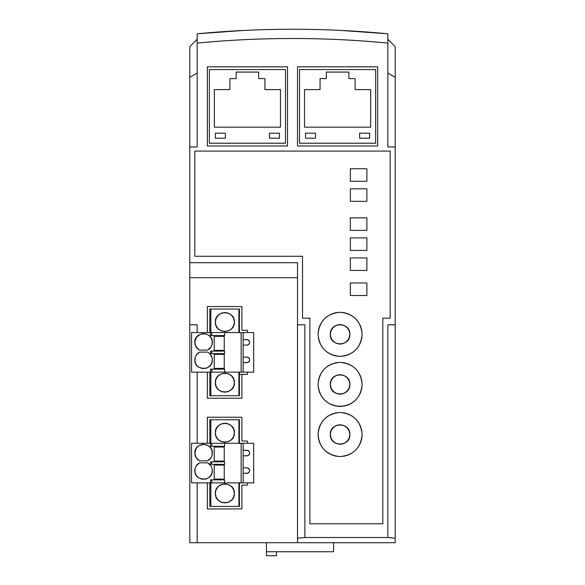 <?xml version="1.0" encoding="UTF-8"?>
<svg xmlns="http://www.w3.org/2000/svg" width="585" height="585" viewBox="0 0 585 585"><rect width="100%" height="100%" fill="white"/><g stroke="black" fill="none" stroke-linecap="round" stroke-linejoin="round"><path stroke-width="0.88" d="M349.113 438.26L349.859 434.523C350.459 447.123 329.721 447.123 330.32 434.523C329.721 447.123 350.459 447.123 349.859 434.523L349.113 438.26L347 441.426L343.826 443.547L340.09 444.286L336.353 443.547L333.179 441.426L331.066 438.26L330.32 434.523L331.066 430.779L333.179 427.613L336.353 425.492L340.09 424.754L343.826 425.492L347 427.613L349.113 430.779L349.859 434.523C350.459 421.917 329.721 421.917 330.32 434.523C329.721 421.917 350.459 421.917 349.859 434.523L349.633 432.432M349.113 388.162L349.859 384.425C350.459 397.025 329.721 397.025 330.32 384.425C329.721 397.025 350.459 397.025 349.859 384.425L349.113 388.162L347 391.328L343.826 393.449L340.09 394.195L336.353 393.449L333.179 391.328L331.066 388.162L330.32 384.425L331.066 380.689L333.179 377.515L336.353 375.402L340.09 374.656L343.826 375.402L347 377.515L349.113 380.689L349.859 384.425C350.459 371.826 329.721 371.826 330.32 384.425C329.721 371.826 350.459 371.826 349.859 384.425L349.633 382.334M349.113 338.064L349.859 334.327C350.459 346.927 329.721 346.927 330.32 334.327C329.721 346.927 350.459 346.927 349.859 334.327L349.113 338.064L347 341.238L343.826 343.351L340.09 344.097L336.353 343.351L333.179 341.238L331.066 338.064L330.32 334.327L331.066 330.591L333.179 327.424L336.353 325.304L340.09 324.558L343.826 325.304L347 327.424L349.113 330.591L349.859 334.327C350.459 321.728 329.721 321.728 330.32 334.327C329.721 321.728 350.459 321.728 349.859 334.327L349.633 332.243M360.455 442.955L358.415 446.764L360.455 442.955L361.705 438.823L362.13 434.523C360.828 447.905 353.479 455.254 340.09 456.563C326.701 455.254 319.351 447.905 318.05 434.523C319.351 421.134 326.701 413.785 340.09 412.476C353.479 413.785 360.828 421.134 362.13 434.523C360.828 421.134 353.479 413.785 340.09 412.476C326.701 413.785 319.351 421.134 318.05 434.523L318.474 438.823L319.724 442.955L318.474 438.823M360.455 392.857L358.415 396.674L360.455 392.857L361.705 388.725L362.13 384.425C360.828 397.815 353.479 405.156 340.09 406.465C326.701 405.156 319.351 397.815 318.05 384.425C319.351 371.036 326.701 363.687 340.09 362.386C353.479 363.687 360.828 371.036 362.13 384.425C360.828 371.036 353.479 363.687 340.09 362.386C326.701 363.687 319.351 371.036 318.05 384.425L318.474 388.725L319.724 392.857L318.474 388.725M360.455 342.766L358.415 346.576L360.455 342.766L361.705 338.627L362.13 334.327C360.828 347.717 353.479 355.066 340.09 356.375C326.701 355.066 319.351 347.717 318.05 334.327C319.351 320.938 326.701 313.597 340.09 312.288C353.479 313.597 360.828 320.938 362.13 334.327C360.828 320.938 353.479 313.597 340.09 312.288C326.701 313.597 319.351 320.938 318.05 334.327L318.474 338.627L319.724 342.766L318.474 338.627M387.833 36.767L387.833 146.974L387.833 43.085L387.833 146.974L395.197 146.974L395.197 324.814L387.833 324.814L395.197 324.814L395.197 538.207L395.197 324.814L387.833 324.814L387.833 537.513L395.197 538.207L395.197 542.726L395.197 538.207L387.833 537.513L304.873 537.513L297.509 538.207L304.873 537.513L304.873 324.814L297.509 324.814L304.873 324.814L297.509 324.814L297.509 542.726L395.197 542.726L297.509 542.726L297.509 262.694L297.509 277.678L297.509 262.694L189.803 262.694L189.803 542.726L297.509 542.726L189.803 542.726L189.803 324.814L197.167 324.814L197.167 332.572L197.167 324.814L189.803 324.814L189.803 277.678L297.509 277.678L297.509 324.814L297.509 262.694L189.803 262.694L189.803 146.974L197.167 146.974L197.167 43.085C260.72 36.979 324.28 36.979 387.833 43.085L387.833 33.798L340.082 30.383L387.833 33.798C324.28 27.736 260.72 27.736 197.167 33.798L244.552 30.398L197.167 33.798L197.167 43.085C228.874 40.029 260.647 38.5 292.5 38.5C324.353 38.5 356.126 40.029 387.833 43.085L387.833 146.974L395.197 146.974L395.197 324.814L387.833 324.814L387.833 537.513L304.873 537.513L304.873 324.814L297.509 324.814L297.509 277.678L189.803 277.678L189.803 46.632L189.803 77.278L197.167 73.066L197.167 43.085L197.167 146.974L197.167 33.798M197.167 542.726L197.167 482.859L197.167 542.726M197.167 443.284L197.167 372.148L197.167 443.284M207.339 306.525L207.339 332.572L207.339 306.525L207.339 332.572L207.339 306.525L241.905 306.525L207.339 306.525L241.905 306.525L241.905 330.32L241.905 306.525L207.339 306.525M207.339 372.148L207.339 398.202L241.905 398.202L241.905 374.407L247.411 374.407L247.411 372.148L247.411 374.407L247.411 372.148L247.411 374.407L239.397 374.407L241.905 374.407L239.397 374.407L241.905 374.407L241.905 398.202L207.339 398.202L241.905 398.202L207.339 398.202L207.339 372.148M247.411 332.572L247.411 330.32L241.905 330.32L247.411 330.32L247.411 332.572M207.339 417.237L207.339 443.284L207.339 417.237L207.339 443.284L207.339 417.237L241.905 417.237L207.339 417.237L241.905 417.237L241.905 441.031L241.905 417.237L207.339 417.237M207.339 482.859L207.339 508.913L241.905 508.913L241.905 485.119L247.411 485.119L247.411 482.859L247.411 485.119L247.411 482.859L247.411 485.119L241.905 485.119L247.411 485.119L241.905 485.119L241.905 508.913L207.339 508.913L241.905 508.913L207.339 508.913L207.339 482.859M247.411 443.284L247.411 441.031L241.905 441.031L247.411 441.031L241.905 441.031L247.411 441.031L247.411 443.284M297.509 145.972L297.509 66.822L377.661 66.822L377.661 145.972L297.509 145.972L377.661 145.972L377.661 66.822L297.509 66.822L297.509 145.972L377.661 145.972L297.509 145.972L297.509 66.822L297.509 145.972M207.339 145.972L207.339 66.822L287.491 66.822L287.491 145.972L207.339 145.972L287.491 145.972L287.491 66.822L207.339 66.822L207.339 145.972L287.491 145.972L207.339 145.972L207.339 66.822L207.339 145.972M194.812 151.084L194.812 256.281L302.518 256.281L302.518 318.196L309.882 318.196L309.882 523.787L382.824 523.787L382.824 318.196L390.188 318.196L390.188 151.084L194.812 151.084L194.812 256.281L194.812 151.084L194.812 256.281L302.518 256.281L302.518 318.196L309.882 318.196L309.882 523.787L382.824 523.787L382.824 318.196L390.188 318.196L390.188 151.084L194.812 151.084M351.607 403.219L348.528 404.791L352.338 402.751L355.687 400.001L358.415 396.674M321.765 396.674L319.724 392.857L321.765 396.674L324.507 400.008L327.841 402.751L331.658 404.791L335.79 406.041L340.09 406.465L344.389 406.041L337.216 406.275M335.79 362.81L340.09 362.386L344.389 362.81L340.09 362.386L335.79 362.81L331.658 364.06L327.841 366.1L324.507 368.835L321.765 372.177L319.724 375.987L318.474 380.126L318.05 384.425M350.356 181.291L350.356 168.765L350.356 181.291L366.89 181.291L366.89 168.765L366.89 181.291L366.89 168.765L350.356 168.765L350.356 181.291L366.89 181.291M350.356 250.417L350.356 237.898L350.356 250.417L366.89 250.417L366.89 237.898L366.89 250.417L366.89 237.898L350.356 237.898L350.356 250.417L366.89 250.417M350.356 295.505L350.356 282.979L366.89 282.979L366.89 295.505L366.89 282.979L350.356 282.979L350.356 295.505L366.89 295.505L366.89 282.979L350.356 282.979L350.356 295.505L366.89 295.505M366.89 270.46L350.356 270.46L350.356 257.934L366.89 257.934L366.89 270.46L366.89 257.934L350.356 257.934L350.356 270.46L366.89 270.46L366.89 257.934L350.356 257.934L350.356 270.46L366.89 270.46M350.356 230.38L350.356 217.861L350.356 230.38L366.89 230.38L366.89 217.861L366.89 230.38L366.89 217.861L350.356 217.861L350.356 230.38L366.89 230.38M350.356 201.328L350.356 188.801L366.89 188.801L366.89 201.328L350.356 201.328L366.89 201.328L366.89 188.801L350.356 188.801L350.356 201.328L366.89 201.328L366.89 188.801L350.356 188.801L350.356 201.328M358.415 346.576L355.673 349.918L358.415 346.576M352.338 352.66L348.528 354.693L344.389 355.951L340.09 356.375L335.79 355.951L331.658 354.693L327.841 352.66L324.507 349.918L321.765 346.576L324.507 349.918L327.841 352.66L331.658 354.693L335.79 355.951L340.09 356.375L344.389 355.951L348.528 354.693L352.338 352.66L355.673 349.918M331.658 313.962L335.79 312.712L331.658 313.962L327.841 316.002L324.507 318.745L321.765 322.086L319.724 325.896L318.474 330.028L318.05 334.327M344.389 312.712L348.528 313.962L344.389 312.712L340.09 312.288L335.79 312.712M319.724 442.955L321.765 446.764L324.507 450.106L327.841 452.848L331.658 454.881L335.79 456.139L340.09 456.563L344.389 456.139L348.528 454.881L352.338 452.848L355.673 450.106L352.338 452.848L348.528 454.881L344.389 456.139L340.09 456.563L335.79 456.139L331.658 454.881L325.56 451.093M318.474 430.216L319.724 426.085L318.474 430.216L318.05 434.523M324.507 418.933L327.841 416.191L331.658 414.158L335.79 412.9L340.09 412.476L344.389 412.9L348.528 414.158L352.338 416.191L348.528 414.158L344.389 412.9L340.09 412.476L335.79 412.9L331.658 414.158L327.841 416.191L324.507 418.933L321.765 422.275L319.724 426.085M358.415 422.275L360.455 426.085L358.415 422.275L355.673 418.933L352.338 416.191M395.197 146.974L395.197 46.632L387.833 39.268L395.197 46.632L395.197 77.278L387.833 73.066L395.197 77.278L395.197 146.974L387.833 146.974L395.197 146.974M197.167 40.519L197.167 39.268L189.803 46.632L197.167 39.268L197.167 40.519M197.167 73.066L189.803 77.278L189.803 146.974L197.167 146.974L197.167 73.066M197.167 146.974L189.803 146.974M390.188 318.196L390.188 151.084L390.188 318.196L382.824 318.196L390.188 318.196M382.824 523.787L382.824 318.196L382.824 523.787L309.882 523.787L382.824 523.787M309.882 318.196L309.882 523.787L309.882 318.196L302.518 318.196L309.882 318.196M366.89 217.861L350.356 217.861M366.89 237.898L350.356 237.898M366.89 168.765L350.356 168.765M319.724 342.766L321.765 346.576M362.13 334.327L361.705 330.028L360.455 325.896L358.415 322.086L355.673 318.745L352.338 316.002L348.528 313.962M344.389 406.041L348.528 404.791M362.13 384.425L361.705 380.126L360.455 375.987L358.415 372.177L355.673 368.835L352.338 366.1L348.528 364.06L344.389 362.81M358.415 446.764L355.687 450.099M362.13 434.523L361.705 430.216L360.455 426.085M348.214 328.902L345.516 326.211M343.826 325.304L340.09 324.558L338.071 324.77M334.664 326.211L331.966 328.902M331.066 330.591L330.32 334.327L330.547 336.412M331.966 339.753L334.664 342.452M336.353 343.351L340.09 344.097L342.108 343.885M345.516 342.452L348.214 339.753M348.214 379L345.516 376.301M343.826 375.402L340.09 374.656L338.071 374.868M334.664 376.301L331.966 379M331.066 380.689L330.32 384.425L330.547 386.502M331.966 389.851L334.664 392.55M336.353 393.449L340.09 394.195L342.108 393.983M345.516 392.55L348.214 389.851M348.214 429.09L345.516 426.399M343.826 425.492L340.09 424.754L338.071 424.966M334.664 426.399L331.966 429.09M331.066 430.779L330.32 434.523L330.547 436.6M331.966 439.949L334.664 442.64M336.353 443.547L340.09 444.286L342.108 444.081M345.516 442.64L348.214 439.949M266.453 551.743C266.453 557.066 266.453 557.066 266.453 551.743L333.582 551.743L333.582 542.726L333.582 551.743L266.453 551.743L266.453 542.726L266.453 555.75L276.471 555.75L276.471 551.743C276.471 557.066 276.471 557.066 276.471 551.743M287.491 66.822L207.339 66.822L287.491 66.822L287.491 145.972L287.491 66.822M285.487 143.215L285.487 69.578L209.342 69.578L209.342 143.215L285.487 143.215L285.487 69.578L209.342 69.578L209.342 143.215L285.487 143.215M215.353 138.206L215.353 133.197L225.371 133.197L225.371 138.206L215.353 138.206L215.353 133.197L215.353 138.206L225.371 138.206L225.371 133.197L215.353 133.197L225.371 133.197L225.371 138.206L215.353 138.206L225.371 138.206L225.371 133.197L215.353 133.197L215.353 138.206M269.458 133.197L279.476 133.197L279.476 138.206L269.458 138.206L269.458 133.197L279.476 133.197L269.458 133.197L269.458 138.206L279.476 138.206L279.476 133.197L279.476 138.206L269.458 138.206L269.458 133.197L269.458 138.206L279.476 138.206L279.476 133.197L269.458 133.197M258.687 78.595L264.946 78.595L264.946 89.615L280.478 89.615L280.478 127.186L214.351 127.186L214.351 89.615L229.883 89.615L229.883 78.595L236.143 78.595L236.143 72.079L258.687 72.079L258.687 78.595L264.946 78.595L264.946 89.615L264.946 78.595L264.946 89.615L280.478 89.615L280.478 127.186L280.478 89.615L280.478 127.186L214.351 127.186L280.478 127.186L214.351 127.186L214.351 89.615L214.351 127.186L214.351 89.615L229.883 89.615L229.883 78.595L229.883 89.615L229.883 78.595L236.143 78.595L236.143 72.079L236.143 78.595L236.143 72.079L258.687 72.079L236.143 72.079L258.687 72.079L258.687 78.595M377.661 66.822L297.509 66.822L377.661 66.822L377.661 145.972L377.661 66.822M375.658 143.215L375.658 69.578L299.513 69.578L299.513 143.215L375.658 143.215L375.658 69.578L299.513 69.578L299.513 143.215L375.658 143.215M305.524 138.206L305.524 133.197L315.542 133.197L315.542 138.206L305.524 138.206L305.524 133.197L305.524 138.206L315.542 138.206L315.542 133.197L305.524 133.197L315.542 133.197L315.542 138.206L305.524 138.206L315.542 138.206L315.542 133.197L305.524 133.197L305.524 138.206M359.629 133.197L369.647 133.197L369.647 138.206L359.629 138.206L359.629 133.197L369.647 133.197L359.629 133.197L359.629 138.206L369.647 138.206L369.647 133.197L369.647 138.206L359.629 138.206L359.629 133.197L359.629 138.206L369.647 138.206L369.647 133.197L359.629 133.197M348.857 78.595L355.117 78.595L355.117 89.615L370.649 89.615L370.649 127.186L304.522 127.186L304.522 89.615L320.053 89.615L320.053 78.595L326.313 78.595L326.313 72.079L348.857 72.079L348.857 78.595L355.117 78.595L355.117 89.615L355.117 78.595L355.117 89.615L370.649 89.615L370.649 127.186L370.649 89.615L370.649 127.186L304.522 127.186L370.649 127.186L304.522 127.186L304.522 89.615L304.522 127.186L304.522 89.615L320.053 89.615L320.053 78.595L320.053 89.615L320.053 78.595L326.313 78.595L326.313 72.079L326.313 78.595L326.313 72.079L348.857 72.079L326.313 72.079L348.857 72.079L348.857 78.595M209.839 419.745L239.397 419.745L209.839 419.745L209.839 443.284L209.839 419.745L210.841 419.745L210.841 443.284M239.397 506.405L209.839 506.405L239.397 506.405L239.397 482.61L239.397 506.405L238.899 506.405L238.899 482.859M209.839 506.405L209.839 482.859L209.839 506.405L238.899 506.405M239.397 419.745L239.397 443.54L239.397 419.745L210.841 419.745M241.905 374.407L247.411 374.407M209.839 309.034L239.397 309.034L209.839 309.034L209.839 332.572L209.839 309.034L210.841 309.034L210.841 332.572M239.397 395.694L209.839 395.694L239.397 395.694L239.397 371.899L239.397 395.694L238.899 395.694L238.899 372.148M209.839 395.694L209.839 372.148L209.839 395.694L238.899 395.694M239.397 309.034L239.397 332.828L239.397 309.034L210.841 309.034M234.388 493.382C234.973 505.659 214.768 505.659 215.353 493.382C214.768 505.659 234.973 505.659 234.388 493.382L233.664 497.023L231.602 500.109L228.516 502.179L224.874 502.903L221.232 502.179L218.139 500.109L216.077 497.023L215.353 493.382L216.077 489.74L218.139 486.654L221.232 484.585L224.874 483.861L228.516 484.585L231.602 486.654L233.664 489.74L234.388 493.382C234.973 481.104 214.768 481.104 215.353 493.382C214.768 481.104 234.973 481.104 234.388 493.382M234.388 432.768C234.973 445.046 214.768 445.046 215.353 432.768C214.768 445.046 234.973 445.046 234.388 432.768L233.664 436.41L231.602 439.496L228.516 441.558L224.874 442.282L221.232 441.558L218.139 439.496L216.077 436.41L215.353 432.768L216.077 429.127L218.139 426.034L221.232 423.971L224.874 423.247L228.516 423.971L231.602 426.034L233.664 429.127L234.388 432.768C234.973 420.491 214.768 420.491 215.353 432.768C214.768 420.491 234.973 420.491 234.388 432.768M248.859 468.643L246.914 467.832C248.588 467.993 249.502 468.914 249.671 470.589C249.502 468.914 248.588 467.993 246.914 467.832L247.967 468.044L249.459 469.536L249.459 471.642L247.967 473.133L243.155 473.345L243.155 482.859L253.678 482.859L253.678 443.284L243.155 443.284L243.155 450.296L246.914 450.296C248.588 450.465 249.502 451.379 249.671 453.053C249.502 451.379 248.588 450.465 246.914 450.296L247.967 450.509L249.459 452L249.671 453.053L248.859 455.006L246.914 455.81L243.155 455.81L243.155 467.832L246.914 467.832L243.155 467.832L243.155 443.284L253.678 443.284L253.678 482.859L241.152 482.859L241.152 443.284L224.618 443.284L224.618 446.289L224.618 443.284L211.763 443.284L211.763 446.289L224.618 446.289L224.618 443.284L243.155 443.284L241.152 443.284L241.152 482.859L224.618 482.859L243.155 482.859L243.155 467.832L243.155 473.345L246.914 473.345C248.588 473.177 249.502 472.263 249.671 470.589C249.502 472.263 248.588 473.177 246.914 473.345L248.859 472.534M212.348 470.589C212.881 481.894 194.278 481.894 194.812 470.589C194.278 481.894 212.881 481.894 212.348 470.589C212.223 467.13 210.658 464.541 207.653 462.823C210.658 464.541 212.223 467.13 212.348 470.589L211.682 473.945L209.781 476.79L206.936 478.691L201.869 479.188L198.71 477.879L196.289 475.459L194.98 472.3L195.134 468.234L196.077 466.048L199.514 462.823L207.653 462.823L211.083 466.048L212.026 468.234L212.348 470.589L211.682 473.945M197.576 459.444L199.514 460.819C196.509 459.101 194.944 456.512 194.812 453.053C194.944 456.512 196.509 459.101 199.514 460.819L196.077 457.594L194.812 453.053C194.278 441.748 212.881 441.748 212.348 453.053C212.881 441.748 194.278 441.748 194.812 453.053L196.289 448.183L198.71 445.763L203.58 444.286L208.45 445.763L210.871 448.183L212.18 451.342L212.026 455.408L211.083 457.594L207.653 460.819L199.514 460.819L207.653 460.819C210.658 459.101 212.223 456.512 212.348 453.053C212.223 456.512 210.658 459.101 207.653 460.819L199.514 460.819L207.653 460.819M210.841 482.859L210.841 506.405M238.899 443.284L238.899 419.745M224.618 479.854L224.618 482.859L224.618 479.854L211.763 479.854L211.763 482.859L224.618 482.859L211.763 482.859L211.763 479.854L210.593 479.854L210.593 482.859L210.593 479.854L224.618 479.854L224.618 482.859M224.618 446.289L210.593 446.289L210.593 443.284L191.558 443.284L191.558 482.859L211.763 482.859L191.558 482.859L191.558 443.284L210.593 443.284L210.593 446.289L211.763 446.289L211.763 443.284L210.593 443.284L224.618 443.284M224.245 461.068L214.227 461.068L224.245 461.068L224.245 447.042L214.227 447.042L214.227 461.068L224.245 461.068L224.245 447.042L214.227 447.042L214.227 461.068M210.593 461.821L224.618 461.821L224.618 464.329L210.593 464.329L210.593 461.821L224.618 461.821L211.763 461.821L211.763 464.329L224.618 464.329L224.618 461.821L224.618 464.329L211.763 464.329L211.763 461.821L210.593 461.821L210.593 464.329L211.763 464.329L210.593 464.329M214.227 465.075L224.245 465.075L214.227 465.075L214.227 479.108L224.245 479.108L224.245 465.075L214.227 465.075L214.227 479.108L224.245 479.108L224.245 465.075M212.18 451.342L211.682 449.697M203.58 444.286L201.869 444.454M197.379 446.86L196.289 448.183M246.914 455.81C248.588 455.649 249.502 454.728 249.671 453.053C249.502 454.728 248.588 455.649 246.914 455.81L243.155 455.81L243.155 450.296L247.967 450.509M249.671 453.053L249.459 452M194.812 470.589C194.944 467.13 196.509 464.541 199.514 462.823C196.509 464.541 194.944 467.13 194.812 470.589M207.653 462.823L199.514 462.823L207.653 462.823L199.514 462.823L196.077 466.048M196.289 475.459L197.379 476.79M198.71 477.879L203.58 479.356M205.291 479.188L206.936 478.691M209.781 476.79L210.871 475.459M231.602 426.034L230.161 424.849M228.516 423.971L226.731 423.43M223.017 423.43L221.232 423.971M221.232 441.558L224.874 442.282L228.516 441.558M228.516 484.585L224.874 483.861L221.232 484.585M218.139 500.109L219.587 501.294M221.232 502.179L223.017 502.72M226.731 502.72L228.516 502.179M234.388 382.67C234.973 394.948 214.768 394.948 215.353 382.67C214.768 394.948 234.973 394.948 234.388 382.67L233.664 386.312L231.602 389.398L228.516 391.467L224.874 392.191L221.232 391.467L218.139 389.398L216.077 386.312L215.353 382.67L216.077 379.029L218.139 375.943L221.232 373.881L224.874 373.15L228.516 373.881L231.602 375.943L233.664 379.029L234.388 382.67C234.973 370.393 214.768 370.393 215.353 382.67C214.768 370.393 234.973 370.393 234.388 382.67M234.388 322.057C234.973 334.335 214.768 334.335 215.353 322.057C214.768 334.335 234.973 334.335 234.388 322.057L233.664 325.699L231.602 328.785L228.516 330.847L224.874 331.571L221.232 330.847L218.139 328.785L216.077 325.699L215.353 322.057L216.077 318.415L218.139 315.322L221.232 313.26L224.874 312.536L228.516 313.26L231.602 315.322L233.664 318.415L234.388 322.057C234.973 309.779 214.768 309.779 215.353 322.057C214.768 309.779 234.973 309.779 234.388 322.057M248.859 357.932L246.914 357.121C248.588 357.289 249.502 358.203 249.671 359.877C249.502 358.203 248.588 357.289 246.914 357.121L247.967 357.333L249.459 358.824L249.459 360.93L247.967 362.422L243.155 362.634L243.155 372.148L253.678 372.148L253.678 332.572L243.155 332.572L243.155 339.592L246.914 339.592C248.588 339.753 249.502 340.675 249.671 342.342C249.502 340.675 248.588 339.753 246.914 339.592L247.967 339.797L249.459 341.289L249.671 342.342L248.859 344.294L246.914 345.099L243.155 345.099L243.155 357.121L246.914 357.121L243.155 357.121L243.155 332.572L253.678 332.572L253.678 372.148L241.152 372.148L241.152 332.572L224.618 332.572L224.618 335.585L224.618 332.572L211.763 332.572L211.763 335.585L224.618 335.585L224.618 332.572L243.155 332.572L241.152 332.572L241.152 372.148L224.618 372.148L243.155 372.148L243.155 357.121L243.155 362.634L246.914 362.634C248.588 362.473 249.502 361.552 249.671 359.877C249.502 361.552 248.588 362.473 246.914 362.634L248.859 361.83M212.348 359.877C212.881 371.183 194.278 371.183 194.812 359.877C194.278 371.183 212.881 371.183 212.348 359.877C212.223 356.419 210.658 353.83 207.653 352.111C210.658 353.83 212.223 356.419 212.348 359.877L211.682 363.234L209.781 366.078L206.936 367.98L201.869 368.477L198.71 367.168L196.289 364.748L194.98 361.589L195.134 357.523L196.077 355.344L199.514 352.111L207.653 352.111L209.591 353.494L212.026 357.523L212.348 359.877L211.682 363.234M197.576 348.733L199.514 350.108C196.509 348.389 194.944 345.801 194.812 342.342C194.944 345.801 196.509 348.389 199.514 350.108L196.077 346.883L194.812 342.342C194.278 331.037 212.881 331.037 212.348 342.342C212.881 331.037 194.278 331.037 194.812 342.342L196.289 337.472L200.224 334.247L205.291 333.75L208.45 335.059L210.871 337.472L212.18 340.631L212.026 344.697L211.083 346.883L207.653 350.108L199.514 350.108L207.653 350.108C210.658 348.389 212.223 345.801 212.348 342.342C212.223 345.801 210.658 348.389 207.653 350.108L199.514 350.108L207.653 350.108M210.841 372.148L210.841 395.694M238.899 332.572L238.899 309.034M224.618 369.142L224.618 372.148L224.618 369.142L211.763 369.142L211.763 372.148L224.618 372.148L211.763 372.148L211.763 369.142L210.593 369.142L210.593 372.148L210.593 369.142L224.618 369.142L224.618 372.148M224.618 335.585L210.593 335.585L210.593 332.572L191.558 332.572L191.558 372.148L211.763 372.148L191.558 372.148L191.558 332.572L210.593 332.572L210.593 335.585L211.763 335.585L211.763 332.572L210.593 332.572L224.618 332.572M224.245 350.356L214.227 350.356L224.245 350.356L224.245 336.331L214.227 336.331L214.227 350.356L224.245 350.356L224.245 336.331L214.227 336.331L214.227 350.356M210.593 351.11L224.618 351.11L224.618 353.618L210.593 353.618L210.593 351.11L224.618 351.11L211.763 351.11L211.763 353.618L224.618 353.618L224.618 351.11L224.618 353.618L211.763 353.618L211.763 351.11L210.593 351.11L210.593 353.618L211.763 353.618L210.593 353.618M214.227 354.371L224.245 354.371L214.227 354.371L214.227 368.396L224.245 368.396L224.245 354.371L214.227 354.371L214.227 368.396L224.245 368.396L224.245 354.371M212.18 340.631L211.682 338.993M203.58 333.582L201.869 333.75M197.379 336.148L196.289 337.472M246.914 345.099C248.588 344.938 249.502 344.017 249.671 342.342C249.502 344.017 248.588 344.938 246.914 345.099L243.155 345.099L243.155 339.592L247.967 339.797M249.671 342.342L249.459 341.289M194.812 359.877C194.944 356.419 196.509 353.83 199.514 352.111C196.509 353.83 194.944 356.419 194.812 359.877M207.653 352.111L199.514 352.111L207.653 352.111L199.514 352.111L196.077 355.344M196.289 364.748L197.379 366.078M198.71 367.168L203.58 368.645M205.291 368.477L206.936 367.98M209.781 366.078L210.871 364.748M228.516 313.26L226.731 312.719M223.017 312.719L221.232 313.26M221.232 330.847L224.874 331.571L228.516 330.847M228.516 373.881L224.874 373.15L221.232 373.881M218.139 389.398L219.587 390.583M221.232 391.467L223.017 392.009M226.731 392.009L228.516 391.467"/></g></svg>
